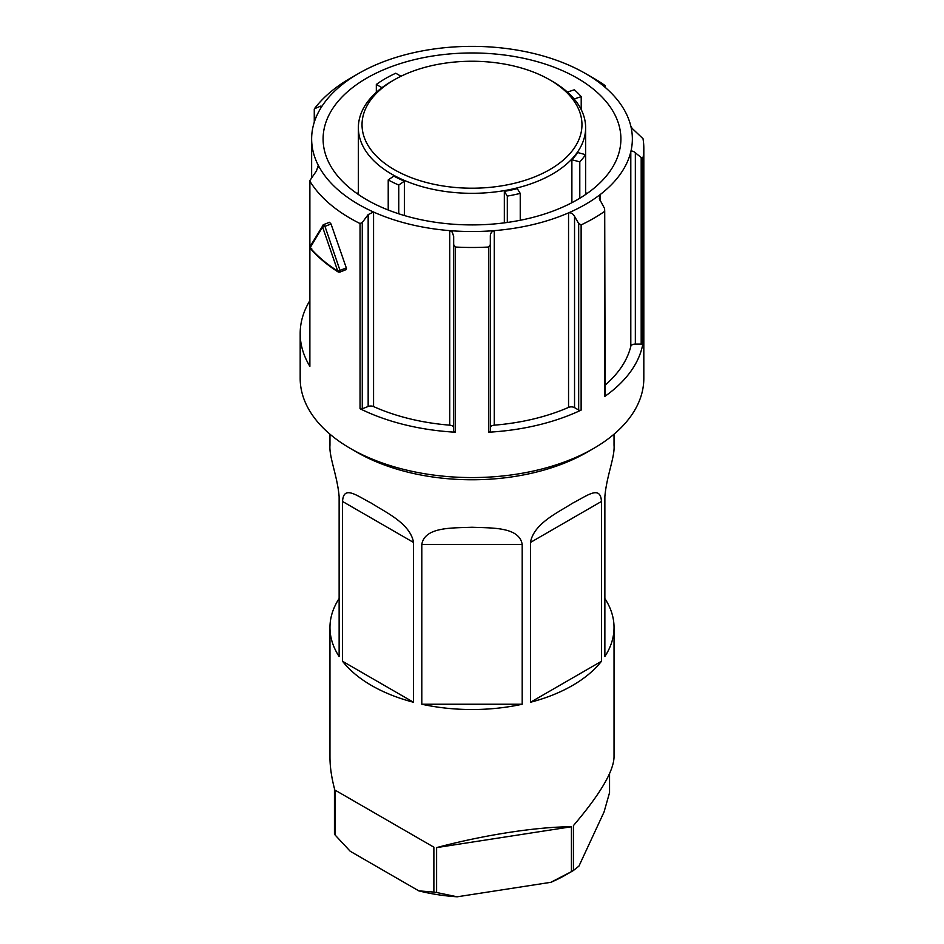 <?xml version="1.0" encoding="UTF-8"?>
<svg xmlns="http://www.w3.org/2000/svg" width="944" height="944" viewBox="0 0 944 944"><rect width="100%" height="100%" fill="white"/><g stroke="black" fill="none" stroke-linecap="round" stroke-linejoin="round"><path stroke-width="1.42" d="M311.756 248.791L310.116 247.765L322.565 226.985L337.763 271.129L339.12 271.907M309.88 365.635A1.829 1.062 0 0 0 309.774 365.989A1.829 1.062 0 0 0 309.88 366.343A171.82 99.203 180 0 1 300.18 333.48A171.82 99.203 180 0 1 309.774 300.794M322.376 225.734L322.565 226.985L323.639 226.796L323.143 225.592L322.376 225.734L323.19 224.861A1.829 0.85 -111.5 0 1 323.403 224.684L329.456 222.288L331.025 223.976L346.306 267.907L346.495 268.792L345.233 269.5M322.565 226.985L324.96 226.359A1.829 0.85 -111.5 0 0 324.075 224.884A1.829 0.85 -111.5 0 0 323.403 224.684L310.139 246.431L310.375 248.496L310.871 245.77L310.116 247.765A180.988 104.489 180 0 0 337.763 271.129L340.005 270.397A1.829 0.85 -111.5 0 1 340.159 271.294A1.829 0.85 -111.5 0 1 340.017 271.919A1.829 0.85 -111.5 0 1 339.793 272.12L338.2 272.002L340.017 271.919M323.143 225.592L324.075 224.884M320.618 108.395L320.618 106.141L321.668 106.707A160.362 92.583 0 0 0 311.638 138.945A160.362 92.583 0 0 0 318.281 165.318L316.476 170.899L309.774 180.717L309.774 365.989M490.325 244.626L490.325 431.16A1.829 1.062 0 0 1 488.673 432.21A171.82 99.203 180 0 0 581.126 410.097A1.829 1.062 0 0 1 578.672 410.026L574.542 407.643A4.578 2.643 0 0 0 568.548 407.407A160.362 92.583 0 0 1 494.278 425.166L494.278 230.631C491.553 231.528 490.243 233.498 490.325 236.519L490.325 244.626L488.673 247.021A171.82 99.203 180 0 1 455.327 247.021L453.675 244.626L453.675 431.16A1.829 1.062 0 0 0 455.327 432.21A171.82 99.203 180 0 1 360.042 408.728A1.829 1.062 0 0 0 362.272 408.799L362.272 222.513L360.042 223.539A171.82 99.203 180 0 1 350.507 218.442A171.82 99.203 180 0 1 309.88 181.154L309.88 366.343M318.47 166.227L318.281 165.318A160.362 92.583 0 0 0 358.602 204.411A160.362 92.583 0 0 0 373.564 212.034A160.362 92.583 0 0 0 449.722 230.631L452.329 232.153L453.675 236.519L453.675 244.626M337.763 271.129L338.802 270.881L338.979 271.955L338.141 271.966C327.061 264.886 317.809 257.063 310.375 248.496M362.272 222.513L368.16 214.583L373.564 212.034L373.564 406.569A4.578 2.643 0 0 0 368.16 406.475L362.272 408.799M321.951 106.023L321.668 106.707A160.362 92.583 180 0 1 358.602 73.479A160.362 92.583 180 0 1 416.162 52.144A160.362 92.583 0 0 1 449.722 47.259A160.362 92.583 180 0 1 494.278 47.259A160.362 92.583 0 0 1 568.548 65.018A160.362 92.583 180 0 1 585.398 73.479L585.398 73.479A160.362 92.583 180 0 1 600.042 83.202A160.362 92.583 0 0 1 630.804 126.083L632.102 128.36L643.006 138.674A171.82 99.203 180 0 1 643.82 148.291L643.82 378.367A171.82 99.203 180 0 1 604.715 441.379A171.82 99.203 180 0 1 593.493 448.518L587.015 452.259A162.651 93.904 180 0 1 356.985 452.259L350.507 448.518A171.82 99.203 180 0 1 300.18 378.367L300.18 333.48M593.493 448.518L593.493 448.518A171.82 99.203 180 0 1 350.507 448.518L356.985 452.259M605.128 385.093A160.362 92.583 0 0 0 630.804 346.342A4.578 2.643 0 0 1 635.347 344.064L641.188 344.064A1.829 1.062 0 0 0 643.006 343.109A171.82 99.203 180 0 1 604.715 396.48A1.829 1.062 0 0 0 605.128 395.807L604.715 211.303A171.82 99.203 180 0 1 593.493 218.442A171.82 99.203 180 0 1 581.126 224.908L578.672 223.504L574.542 216.377C573.079 213.686 571.073 212.518 568.548 212.872A160.362 92.583 0 0 1 494.278 230.631A160.362 92.583 180 0 1 449.722 230.631L449.722 425.166A4.578 2.643 0 0 1 452.329 425.909A4.578 2.643 0 0 1 453.675 427.785M600.042 200.624L600.042 194.676L599.346 198.724L604.585 208.541L604.715 211.303L604.715 396.48M593.493 78.151L585.398 73.479L593.493 78.151A171.82 99.203 180 0 1 604.715 85.29L600.467 83.013C598.874 82.081 598.732 82.152 600.042 83.202C598.732 82.152 598.874 82.081 600.467 83.013L600.467 83.52M604.715 85.29L604.585 86.86M373.564 406.569A160.362 92.583 0 0 0 449.722 425.166M630.804 126.083A160.362 92.583 180 0 1 630.804 151.795A160.362 92.583 0 0 1 600.042 194.676A160.362 92.583 180 0 1 568.548 212.872L568.548 407.407M643.82 148.291A171.82 99.203 180 0 1 643.006 157.919L641.188 157.53L635.347 152.798C633.188 150.969 631.666 150.639 630.804 151.795L630.804 346.342M320.618 106.141L314.423 108.749A171.82 99.203 0 0 1 350.507 78.151L358.602 73.479M494.278 425.166A4.578 2.643 0 0 0 490.325 427.785M310.139 247.588L310.069 246.596L310.139 247.588M314.812 120.608L314.423 108.749M357.009 193.555A148.904 85.975 180 0 1 358.366 192.611M585.634 192.611A148.904 85.975 180 0 1 586.991 193.555M328.17 116.69A148.904 85.975 180 0 1 491.435 53.702A148.904 85.975 180 0 1 620.904 138.945A148.904 85.975 180 0 1 615.83 161.188A148.904 85.975 180 0 1 452.565 224.176A148.904 85.975 180 0 1 323.096 138.945A148.904 85.975 180 0 1 328.17 116.69M552.346 81.326L552.346 81.326A113.634 65.608 180 0 1 585.634 127.723A113.634 65.608 180 0 1 571.887 158.993A113.634 65.608 180 0 1 391.654 174.109A113.634 65.608 180 0 1 358.366 127.723A113.634 65.608 180 0 1 391.654 81.326L394.238 79.839A109.964 63.484 180 0 1 549.762 79.839L552.346 81.326L549.762 79.839A109.964 63.484 180 0 1 549.75 169.613A109.964 63.484 180 0 1 394.238 169.613A109.964 63.484 180 0 1 394.238 79.839M604.868 598.543A142.037 82.01 180 0 1 614.037 627.524A142.037 82.01 180 0 1 604.868 656.505L604.868 496.686C606.52 476.201 615.051 456.743 614.037 445.261L614.037 434.193M329.963 434.193L329.963 445.261C328.949 456.743 337.48 476.201 339.132 496.686L339.132 656.505A142.037 82.01 180 0 1 329.963 627.524A142.037 82.01 180 0 1 339.132 598.543M601.446 661.284L530.469 702.265A142.037 82.01 180 0 0 601.446 661.284L601.446 501.465C600.49 484.602 586.885 496.001 572.43 503.246C559.414 511.849 533.749 523.141 530.469 542.446L530.469 702.265M413.531 542.446L413.531 702.265L342.554 661.284L342.554 501.465L413.531 542.446C410.251 523.141 384.586 511.849 371.57 503.246C357.115 496.001 343.51 484.602 342.554 501.465M335.179 790.199L433.874 847.181L335.179 790.199L335.179 835.098L350.236 851.276L418.806 890.865A132.868 76.712 0 0 0 457.179 896.8L550.859 882.31A132.868 76.712 0 0 0 565.952 874.805L572.442 871.064A142.037 82.01 0 0 0 573.433 870.486L578.943 866.096L604.042 812.005L609.553 792.653L609.553 773.667M418.806 890.865L433.874 892.08A142.037 82.01 0 0 0 436.612 892.505L457.179 896.8M433.874 847.181L433.874 892.08M413.531 702.265A142.037 82.01 180 0 1 342.554 661.284M329.963 627.524L329.963 757.182C329.975 766.634 331.474 777.124 334.447 788.618L334.447 833.517A142.037 82.01 0 0 0 335.179 835.098M550.859 882.31L571.427 871.642A142.037 82.01 0 0 0 572.442 871.064M436.612 892.505L436.612 847.606L571.427 826.755L571.427 871.642M436.612 847.606C483.847 834.992 536.747 826.814 571.427 826.755M573.433 870.486L573.433 825.599C599.9 794.518 613.435 771.72 614.037 757.182L614.037 627.524M472 527.259C452.577 528.121 424.8 526.622 421.803 544.417L522.197 544.417C519.2 526.622 491.423 528.121 472 527.259M522.197 544.417L522.197 704.236L421.803 704.236L421.803 544.417M522.197 704.236A142.037 82.01 180 0 1 421.803 704.236M404.362 181.177A113.634 65.608 180 0 1 393.825 176.08L388.22 179.938A122.331 70.635 0 0 0 398.757 185.036L404.362 181.177L404.362 215.527M507.317 222.465L507.317 196.092A122.331 70.635 0 0 0 520.238 193.378L517.253 188.647A113.634 65.608 180 0 1 504.332 191.361L504.332 222.867M585.599 194.523L585.599 154.674L577.704 152.55A113.634 65.608 180 0 1 571.887 159.737L571.887 202.7M507.317 196.092L504.332 191.361M581.209 109.61L581.209 96.642L574.164 98.99M581.209 96.642A122.331 70.635 0 0 0 574.341 89.774L567.403 92.087M400.999 76.252L395.76 73.231A122.331 70.635 0 0 0 385.494 78.529A122.331 70.635 0 0 0 376.326 84.453L381.954 87.698M579.793 198.252L579.793 161.861A122.331 70.635 0 0 0 585.599 154.674M398.757 213.792L398.757 185.036M388.22 210.016L388.22 179.938M376.326 92.323L376.326 84.453M520.238 220.282L520.238 193.378M571.887 159.737L579.793 161.861M368.16 214.583L368.16 406.475M346.306 267.907L340.005 270.397L324.96 226.359L331.025 223.976M318.281 165.318L318.281 167.442M360.042 408.728L360.042 223.539M574.542 407.643L574.542 216.377M578.672 410.026L578.672 223.504M581.126 410.097L581.126 224.908M635.347 344.064L635.347 152.798M641.188 344.064L641.188 157.53M643.006 343.109L643.006 157.919M455.327 432.21L455.327 247.021M488.673 432.21L488.673 247.021M530.469 542.446L601.446 501.465M605.128 87.32L605.128 85.621M311.638 177.401L311.638 138.945M314.269 109.044L314.269 122.213M585.634 127.723L585.634 194.511M339.793 272.12L346.047 269.654M358.366 127.723L358.366 194.511"/></g></svg>
